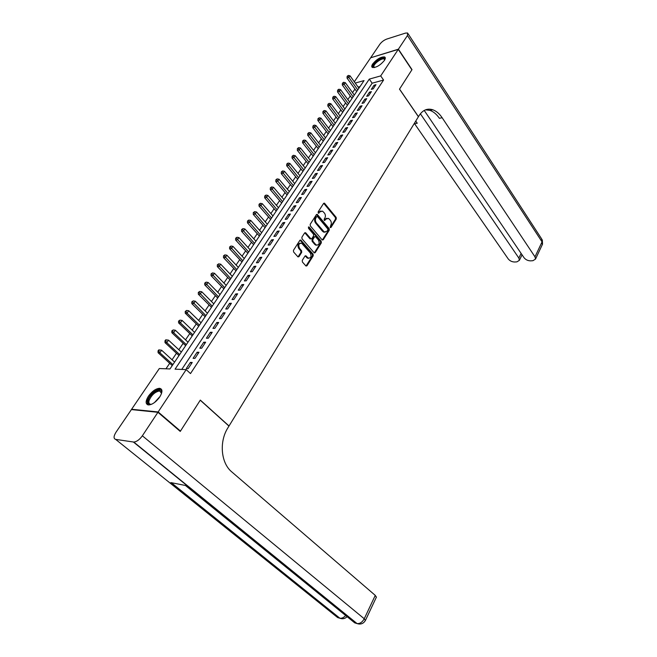 <?xml version="1.0" encoding="UTF-8"?>
<svg xmlns="http://www.w3.org/2000/svg" width="657" height="657" viewBox="0 0 657 657"><rect width="100%" height="100%" fill="white"/><g stroke="black" fill="none" stroke-linecap="round" stroke-linejoin="round"><path stroke-width="0.99" d="M330.167 227.511L330.964 227.478L336.294 218.97L336.17 217.401L324.451 203.169L323.597 203.432L318.111 211.965L318.407 213.246L319.737 211.956L322.513 211.111L324.418 213.057C325.568 214.724 325.708 216.408 324.837 218.124L324.131 219.233L324.418 220.506L325.732 219.208L328.492 218.354L330.356 220.267C331.489 221.918 331.629 223.594 330.767 225.302L330.167 227.511M148.457 396.138C152.137 391.194 155.84 388.583 159.561 388.303C162.69 389.01 162.731 391.925 159.692 397.042C156.029 402.01 152.325 404.655 148.572 404.967C145.378 404.244 145.337 401.296 148.457 396.138M372.716 63.926C376.814 59.097 380.764 56.765 384.567 56.921C385.61 57.438 385.544 58.621 384.37 60.469C380.272 65.306 376.313 67.655 372.503 67.523C371.435 66.989 371.501 65.79 372.716 63.926M302.261 260.369L302.392 261.995L306.014 266.036L306.991 265.757L313.233 255.787L313.102 254.193L300.84 240.076L299.871 240.347L293.449 250.342L293.589 251.976L297.991 256.912L298.976 256.641L301.711 252.345L301.571 250.728L299.526 248.379C298.081 244.872 298.82 243.18 301.744 243.304L310.326 253.011C311.747 256.501 311.007 258.176 308.117 258.045L305.94 255.811L304.971 256.082L302.261 260.369M354.312 81.796L370.638 57.783L398.265 49.39L411.882 69.831L399.497 89.155L418.41 116.741L229.03 425.991L200.319 400.097L180.461 431.091L158.148 411.955L131.614 409.262L159.323 368.528L169.974 368.955L364.044 80.589L355.232 83.069M398.265 49.39L380.699 75.908L369.283 79.119L175.058 369.168L186.186 369.62L158.148 411.955M186.186 369.62L190.497 373.57L383.573 80.047L380.699 75.908M322.102 239.838L323.26 239.78L329.28 230.164L329.149 228.595L317.265 214.387L316.387 214.658L310.194 224.292L310.326 225.901L322.102 239.838M314.424 252.731L320.559 242.95L321.33 242.86L315.196 252.649L314.26 252.929L315.196 252.649M304.758 232.8L305.809 232.931L304.61 232.98L301.9 237.202L302.031 238.82L314.26 252.929M305.809 232.931L310.925 238.836L311.853 238.565L313.619 235.789L313.488 234.188L308.462 228.266L309.012 226.952L321.199 241.275L321.33 242.86M373.217 88.835L375.968 84.679L374.071 85.205L371.32 89.352L373.217 88.835M368.602 95.823L371.377 91.627L369.472 92.136L366.696 96.324L368.602 95.823M363.929 102.894L366.737 98.64L364.832 99.141L362.023 103.379L363.929 102.894M359.198 110.031L362.04 105.736L360.143 106.22L357.301 110.507L359.198 110.031M354.427 117.258L357.301 112.914L355.396 113.382L352.522 117.718L354.427 117.258M349.59 124.559L352.497 120.165L350.592 120.625L347.684 125.011L349.59 124.559M344.711 131.95L347.643 127.507L345.738 127.951L342.798 132.386L344.711 131.95M339.768 139.415L342.74 134.923L340.835 135.358L337.862 139.842L339.768 139.415M334.766 146.979L337.772 142.429L335.867 142.848L332.861 147.39L334.766 146.979M329.715 154.617L332.754 150.026L330.849 150.428L327.81 155.019L329.715 154.617M324.599 162.353L327.679 157.696L325.765 158.091L322.694 162.731L324.599 162.353M319.425 170.171L322.538 165.465L320.632 165.843L317.52 170.541L319.425 170.171M314.194 178.088L317.339 173.325L315.434 173.686L312.289 178.441L314.194 178.088M308.897 186.095L312.083 181.275L310.178 181.619L306.991 186.432L308.897 186.095M303.542 194.193L306.762 189.323L304.856 189.651L301.637 194.513L303.542 194.193M298.114 202.389L301.374 197.461L299.477 197.773L296.217 202.693L298.114 202.389M292.628 210.683L295.929 205.698L294.024 205.994L290.731 210.971L292.628 210.683M287.076 219.085L290.419 214.034L288.513 214.313L285.179 219.356L287.076 219.085M281.459 227.577L284.834 222.468L282.937 222.731L279.553 227.831L281.459 227.577M275.768 236.183L279.192 231.009L277.287 231.256L273.87 236.413L275.768 236.183M270.011 244.889L273.468 239.649L271.571 239.879L268.113 245.102L270.011 244.889M264.18 253.701L267.686 248.403L265.789 248.609L262.283 253.898L264.18 253.701M258.275 262.628L261.823 257.257L259.934 257.445L256.386 262.808L258.275 262.628M252.296 271.661L255.893 266.225L254.004 266.397L250.407 271.817L252.296 271.661M246.252 280.81L249.89 275.308L248.001 275.455L244.355 280.95L246.252 280.81M240.117 290.074L243.804 284.506L241.916 284.637L238.236 290.197L240.117 290.074M233.917 299.461L237.645 293.819L235.764 293.925L232.028 299.559L233.917 299.461M227.626 308.962L231.412 303.247L229.523 303.337L225.745 309.036L227.626 308.962M221.261 318.588L225.088 312.798L223.208 312.863L219.381 318.645L221.261 318.588M214.806 328.344L218.691 322.48L216.81 322.521L212.934 328.369L214.806 328.344M208.277 338.224L212.203 332.278L210.33 332.294L206.405 338.224L208.277 338.224M201.658 348.235L205.641 342.207L203.769 342.207L199.785 348.21L201.658 348.235M194.948 358.377L198.981 352.275L197.116 352.242L193.084 358.328L194.948 358.377M383.573 80.047L372.149 83.201L181.751 369.439M190.382 362.409L186.292 368.577L188.148 368.651L192.238 362.467L190.382 362.409L191.557 363.502M354.952 89.081L352.538 92.653M350.312 95.955L347.849 99.593M345.615 102.894L343.11 106.606M340.876 109.924L338.322 113.702M336.08 117.02L333.477 120.872M331.227 124.198L328.574 128.123M326.324 131.457L323.622 135.457M321.363 138.791L318.612 142.865M316.354 146.215L313.545 150.363M311.278 153.722L308.42 157.951M306.154 161.31L303.238 165.621M300.963 168.989L297.999 173.374M295.716 176.749L292.693 181.225M290.41 184.609L287.331 189.167M285.039 192.558L281.902 197.199M279.611 200.599L276.416 205.329M274.117 208.729L270.856 213.55M268.557 216.958L265.231 221.869M262.923 225.285L259.548 230.295M257.232 233.711L253.783 238.82M251.467 242.244L247.96 247.443M245.636 250.875L242.055 256.173M239.731 259.614L236.085 265.017M233.752 268.458L230.04 273.961M227.708 277.418L223.914 283.027M221.581 286.485L217.722 292.201M215.381 295.658L211.439 301.489M209.098 304.955L205.083 310.892M202.742 314.366L198.652 320.419M196.295 323.901L192.131 330.069M189.774 333.559L185.52 339.85M183.163 343.332L178.835 349.746M176.47 353.244L172.06 359.781M169.695 363.28L165.966 368.799M360.036 86.543L358.098 87.077M132.073 409.656L131.614 409.262M180.461 431.091L179.763 431.008M372.149 83.201L369.283 79.119M374.071 85.205L374.868 86.346M369.472 92.136L370.285 93.269M364.832 99.141L365.653 100.283M360.143 106.22L360.964 107.362M355.396 113.382L356.234 114.523M350.592 120.625L351.438 121.767M345.738 127.951L346.592 129.092M340.835 135.358L341.697 136.5M335.867 142.848L336.745 143.99M330.849 150.428L331.728 151.57M325.765 158.091L326.66 159.232M320.632 165.843L321.536 166.985M315.434 173.686L316.346 174.828M310.178 181.619L311.098 182.761M304.856 189.651L305.792 190.785M299.477 197.773L300.421 198.907M294.024 205.994L294.985 207.127M288.513 214.313L289.482 215.447M282.937 222.731L283.914 223.865M277.287 231.256L278.281 232.381M271.571 239.879L272.573 241.004M265.789 248.609L266.799 249.734M259.934 257.445L260.96 258.571M254.004 266.397L255.039 267.522M248.001 275.455L249.052 276.581M241.916 284.637L242.983 285.754M235.764 293.925L236.84 295.042M229.523 303.337L230.615 304.446M223.208 312.863L224.316 313.972M216.81 322.521L217.935 323.622M210.33 332.294L211.464 333.403M203.769 342.207L204.918 343.299M197.116 352.242L198.283 353.335M326.899 218.223L324.96 219.315L325.732 219.208M324.271 220.391L324.96 219.315M320.887 210.979L318.965 212.063L319.737 211.956M319.023 213.065L318.292 213.172L318.965 212.063M330.964 227.478L330.225 227.577L335.522 219.068L335.39 217.508L323.696 203.3L324.451 203.169M322.341 240.043L328.508 230.262L328.377 228.685L316.502 214.502L317.265 214.387M327.835 229.983L327.736 228.882L317.545 216.629L316.723 216.646L315.968 217.828C315.081 219.561 315.229 221.261 316.395 222.937L324.262 232.02L327.096 231.157L327.835 229.983M316.814 216.539L315.951 216.753L316.723 216.646M325.1 232.274L322.628 231.404L315.623 223.043C314.448 221.368 314.309 219.668 315.196 217.935L315.951 216.753M305.037 233.03L309.89 238.713L310.933 238.836L310.153 238.926M320.559 242.95L320.427 241.365L308.363 227.141M315.656 244.461L316.329 245.02C319.13 245.118 319.836 243.451 318.44 240.035L315.459 236.602L314.539 236.873L312.781 239.649L312.913 241.25L315.656 244.461L314.884 244.544L316.994 245.25M314.687 236.692L313.767 236.963L314.539 236.873M314.884 244.544L312.141 241.333L312.009 239.739L313.767 236.963M308.815 258.291L307.345 258.119L305.152 255.877M300.224 243.147C297.818 243.829 297.325 245.595 298.754 248.461L299.526 248.379M298.015 256.928L300.931 252.428L300.799 250.81L298.754 248.461M306.022 266.044L312.461 255.86L312.321 254.267L300.044 240.158L300.84 240.076M358.911 88.21L350.033 75.818L348.859 77.526L347.019 78.06L356.702 91.504M347.89 76.105L348.358 75.424L347.151 76.319L347.89 76.105L357.761 89.919M348.358 75.424L350.033 75.818M347.019 78.06L347.151 76.319M374.301 67.572L373.102 66.373C372.954 62.538 385.15 55.18 384.838 59.319L384.772 59.803M384.682 59.968L384.082 59.031C381.832 57.791 373.652 63.762 373.817 66.521L374.474 67.54M385.281 57.783L384.977 57.611C382.177 56.075 372.051 63.466 372.24 66.899M151.833 404.162C148.671 404.958 147.439 403.727 148.137 400.45C149.87 393.157 162.394 385.971 161.589 392.779L161.466 393.6M161.532 393.247L159.602 390.948C155.011 391.818 151.496 395.038 149.065 400.598C148.507 402.872 149.09 404.104 150.814 404.293L151.48 404.269M161.54 389.371L160.234 388.977C154.543 390.053 150.182 394.036 147.16 400.934L147.505 404.728M398.397 49.193L412.005 69.634L399.546 89.089L418.46 116.667L419.166 115.509C422.771 110.023 427.305 108.101 432.749 109.76C436.281 111.008 439.41 113.661 442.136 117.702L534.987 256.838L542.05 241.875L407.447 35.527L398.397 49.193L370.86 57.717M420.373 113.776L518.849 258.053L519.383 260.328L516.928 261.856L514.825 262.003C512.099 261.987 509.881 260.936 508.181 258.866L414.345 123.385M415.692 121.184L417.252 123.229L415.758 121.069M407.447 35.527L407.595 32.981L405.426 33.113L386.801 39.05C383.992 40.118 381.684 41.843 379.861 44.224L370.778 57.586M424.225 110.442L523.999 257.667C525.699 259.77 527.949 260.837 530.749 260.854L532.917 260.698L535.504 259.096L534.987 256.838M425.531 109.826L429.998 110.392C433.53 111.641 436.659 114.285 439.393 118.309L442.136 117.702M157.926 412.292L131.4 409.582L116.034 432.175C113.562 436.199 113.439 438.605 115.665 439.393L133.782 442.062C136.689 441.759 139.547 439.673 142.355 435.805L157.926 412.292L180.256 431.419L200.254 400.203L228.965 426.089L227.872 427.871C219.257 441.34 220.801 462.117 231.059 471.274L375.27 595.39L376.354 597.229M142.355 435.805L364.249 618.763C362.36 622.187 359.962 623.789 357.055 623.567L354.723 622.861L185.446 485.474L170.853 482.599L339.513 618.13L337.649 617.555L115.665 439.393M354.295 95.076L345.319 82.683L344.128 84.408L342.289 84.934L352.078 98.378M343.159 82.979L343.636 82.289L342.42 83.193L343.159 82.979L353.129 96.809M343.636 82.289L345.319 82.683M342.289 84.934L342.42 83.193M349.623 102.016L340.556 89.623L339.357 91.372L337.517 91.881L347.397 105.325M338.38 89.927L338.856 89.229L337.641 90.132L338.38 89.927L348.448 103.765M338.856 89.229L340.556 89.623M337.517 91.881L337.641 90.132M344.9 109.029L335.735 96.636L334.52 98.402L332.68 98.903L342.675 112.347M333.542 96.957L334.027 96.251L332.803 97.154L333.542 96.957L343.718 110.795M334.027 96.251L335.735 96.636M332.68 98.903L332.803 97.154M340.129 116.125L330.865 103.732L329.642 105.514L327.802 105.999L337.895 119.443M328.656 104.052L329.141 103.346L327.917 104.249L328.656 104.052L338.93 117.907M329.141 103.346L330.865 103.732M327.802 105.999L327.917 104.249M335.308 123.294L325.938 110.902L324.698 112.708L322.858 113.185L333.066 126.62M323.712 111.238L324.205 110.516L322.973 111.427L323.712 111.238L334.093 125.101M324.205 110.516L325.938 110.902M322.858 113.185L322.973 111.427M330.43 130.546L320.961 118.153L319.704 119.976L317.865 120.445L328.18 133.88M318.711 118.498L319.212 117.775L317.972 118.687L318.711 118.498L329.198 132.369M319.212 117.775L320.961 118.153M317.865 120.445L317.972 118.687M325.494 137.871L315.927 125.487L314.654 127.335L312.814 127.787L323.244 141.214M313.66 125.848L314.161 125.109L312.921 126.029L313.66 125.848L324.254 139.719M314.161 125.109L315.927 125.487M312.814 127.787L312.921 126.029M320.501 145.287L310.827 132.903L309.546 134.775L307.706 135.211L318.251 148.638M308.544 133.272L309.061 132.525L307.805 133.453L308.544 133.272L319.245 147.152M309.061 132.525L310.827 132.903M307.706 135.211L307.805 133.453M315.459 152.785L305.677 140.409L304.38 142.298L302.54 142.717L313.2 156.136M303.37 140.787L303.895 140.031L302.639 140.959L303.37 140.787L314.186 154.674M303.895 140.031L305.677 140.409M302.54 142.717L302.639 140.959M310.359 160.365L300.471 147.997L299.157 149.911L297.317 150.313L308.092 163.724M298.138 148.392L298.664 147.628L297.407 148.556L298.138 148.392L309.069 162.279M298.664 147.628L300.471 147.997M297.317 150.313L297.407 148.556M305.193 168.036L295.198 155.676L293.868 157.606L292.028 158L302.926 171.403M292.85 156.079L293.383 155.307L292.119 156.235L292.85 156.079L303.895 169.966M293.383 155.307L295.198 155.676M292.028 158L292.119 156.235M299.978 175.789L289.868 163.437L288.522 165.392L286.682 165.769L297.703 179.164M287.495 163.856L288.037 163.076L286.764 164.004L287.495 163.856L298.664 177.743M288.037 163.076L289.868 163.437M286.682 165.769L286.764 164.004M294.697 183.64L284.473 171.296L283.11 173.276L281.278 173.637L292.414 187.023M282.083 171.723L282.625 170.927L281.352 171.871L282.083 171.723L293.367 185.611M282.625 170.927L284.473 171.296M281.278 173.637L281.352 171.871M289.351 191.573L279.011 179.238L277.64 181.242L275.8 181.587L287.068 194.965M276.605 179.681L277.155 178.885L275.874 179.821L276.605 179.681L288.004 193.577M277.155 178.885L279.011 179.238M275.8 181.587L275.874 179.821M283.947 199.605L273.493 187.286L272.097 189.306L270.265 189.643L281.664 203.005M271.062 187.738L271.62 186.925L270.331 187.869L271.062 187.738L282.584 201.625M271.62 186.925L273.493 187.286M270.265 189.643L270.331 187.869M278.478 207.735L267.9 195.416L266.496 197.47L264.664 197.782L276.186 211.135M265.453 195.885L266.019 195.063L264.722 196.016L265.453 195.885L277.106 209.78M266.019 195.063L267.9 195.416M264.664 197.782L264.722 196.016M272.951 215.956L262.25 203.654L260.821 205.731L258.998 206.027L270.651 219.364M259.778 204.138L260.344 203.309L259.047 204.253L259.778 204.138L271.555 218.025M260.344 203.309L262.25 203.654M258.998 206.027L259.047 204.253M267.35 224.267L256.526 211.989L255.08 214.092L253.257 214.371L265.05 227.683M254.029 212.482L254.612 211.644L253.298 212.597L254.029 212.482L265.937 226.369M254.612 211.644L256.526 211.989M253.257 214.371L253.298 212.597M261.683 232.693L250.736 220.423L249.274 222.551L247.451 222.813L259.384 236.109M248.215 220.933L248.798 220.079L247.484 221.039L248.215 220.933L260.254 234.812M248.798 220.079L250.736 220.423M247.451 222.813L247.484 221.039M255.951 241.209L244.872 228.965L243.394 231.108L241.571 231.354L253.643 244.634M242.334 229.482L242.926 228.62L241.604 229.58L242.334 229.482L254.505 243.353M242.926 228.62L244.872 228.965M241.571 231.354L241.604 229.58M250.145 249.832L238.934 237.604L237.44 239.78L235.625 240.01L247.837 253.265M236.372 238.138L236.972 237.267L235.641 238.228L236.372 238.138L248.683 252.001M236.972 237.267L238.934 237.604M235.625 240.01L235.641 238.228M244.273 258.562L232.931 246.35L231.42 248.551L229.597 248.765L241.957 261.995M230.344 246.901L230.952 246.022L229.613 246.991L230.344 246.901L242.794 260.763M230.952 246.022L232.931 246.35M229.597 248.765L229.613 246.991M238.327 267.399L226.846 255.203L225.318 257.437L223.503 257.626L236.011 270.84M224.234 255.77L224.85 254.883L223.511 255.852L224.234 255.77L236.824 269.625M224.85 254.883L226.846 255.203M223.503 257.626L223.511 255.852M232.307 276.342L220.686 264.171L219.142 266.43L217.327 266.602L229.983 279.792M218.05 264.755L218.674 263.851L217.327 264.828L218.05 264.755L230.788 278.593M218.674 263.851L220.686 264.171M217.327 266.602L217.327 264.828M226.213 285.393L214.453 273.255L212.884 275.546L211.078 275.694L223.889 288.85M211.792 273.854L212.425 272.934L211.069 273.912L211.792 273.854L224.678 287.676M212.425 272.934L214.453 273.255M211.078 275.694L211.069 273.912M220.038 294.566L208.138 282.453L206.553 284.768L204.746 284.892L217.713 298.023M205.452 283.06L206.093 282.14L204.729 283.118L205.452 283.06L218.485 296.874M206.093 282.14L208.138 282.453M204.746 284.892L204.729 283.118M213.796 303.846L201.748 291.757L200.139 294.106L198.332 294.213L211.464 307.312M199.038 292.39L199.679 291.453L198.315 292.439L199.038 292.39L212.219 306.187M199.679 291.453L201.748 291.757M198.332 294.213L198.315 292.439M207.464 313.249L195.269 301.193L193.643 303.567L191.844 303.657L205.132 316.723M192.534 301.842L193.183 300.89L191.811 301.875L192.534 301.842L205.871 315.615M193.183 300.89L195.269 301.193M191.844 303.657L191.811 301.875M201.058 322.768L188.715 310.745L187.056 313.151L185.266 313.217L198.718 326.25M185.947 311.41L186.613 310.449L185.233 311.434L185.947 311.41L187.056 313.151L199.441 325.166M186.613 310.449L188.715 310.745M185.266 313.217L185.233 311.434M194.571 332.409L182.071 320.419L180.396 322.858L178.605 322.899L192.222 335.891M179.271 321.101L179.944 320.123L178.556 321.117L179.271 321.101L180.396 322.858L192.936 334.84M179.944 320.123L182.071 320.419M178.605 322.899L178.556 321.117M187.992 342.182L175.337 330.225L173.637 332.697L171.855 332.713L185.652 345.664M172.52 330.923L173.193 329.937L171.805 330.931L172.52 330.923L173.637 332.697L186.342 344.646M173.193 329.937L175.337 330.225M171.855 332.713L171.805 330.931M181.34 352.078L168.52 340.154L166.796 342.658L165.022 342.65L178.991 355.568M165.671 340.876L166.361 339.874L165.646 339.874L164.956 340.868L165.671 340.876L166.796 342.658L179.657 354.566M166.361 339.874L168.52 340.154M165.022 342.65L164.956 340.868M174.59 362.097L161.606 350.214L159.865 352.752L158.091 352.719L172.241 365.596M158.731 350.953L159.429 349.943L158.715 349.926L158.025 350.945L158.731 350.953L159.865 352.752L172.89 364.627M159.429 349.943L161.606 350.214M158.091 352.719L158.025 350.945M324.295 220.415L325.034 220.317M323.975 203.539L324.747 203.415M335.39 217.508L336.17 217.401M335.522 219.068L336.294 218.97M316.781 214.74L317.553 214.625M328.377 228.685L329.149 228.595M328.508 230.262L329.28 230.164M322.488 239.871L323.26 239.78M315.196 217.935L315.968 217.828M315.623 223.043L316.395 222.937M322.628 231.404L323.4 231.305M309.89 238.713L310.671 238.622M308.429 227.207L309.201 227.108M320.427 241.365L321.199 241.275M312.009 239.739L312.781 239.649M312.141 241.333L312.913 241.25M305.398 256.082L306.17 256.008M306.72 257.593L307.492 257.519M300.799 250.81L301.571 250.728M300.931 252.428L301.711 252.345M298.204 256.715L298.976 256.641M300.315 240.38L301.095 240.29M312.321 254.267L313.102 254.193M312.461 255.86L313.233 255.787M306.211 265.822L306.991 265.757M154.51 402.519L160.119 396.368M158.863 398.199L156.226 401.082M417.252 123.229L414.641 123.803M518.849 258.053L521.1 253.397M408.112 33.77L541.655 238.918L542.304 244.642M359.248 624.076L356.661 623.468L133.404 442.03M365.382 620.528L364.249 618.763L375.27 595.39M345.648 615.502C343.808 617.588 341.886 618.492 339.883 618.229L342.108 618.746M323.482 232.118L324.262 232.02M304.774 232.808L305.546 232.718M308.462 227.018L309.012 226.952M315.557 245.102L316.329 245.02M305.16 255.885L305.94 255.811M307.345 258.119L308.117 258.045M384.673 59.902L384.082 59.031M161.491 392.599L159.602 390.948M429.998 110.392L432.749 109.76M519.383 260.328L522.052 254.793M535.504 259.096L542.534 244.149L542.321 239.838M133.782 442.062L357.055 623.567C360.709 624.733 363.518 623.649 365.489 620.315L376.461 596.999M171.247 482.673L339.883 618.229C342.601 619.239 345.007 618.722 347.11 616.685"/></g></svg>
